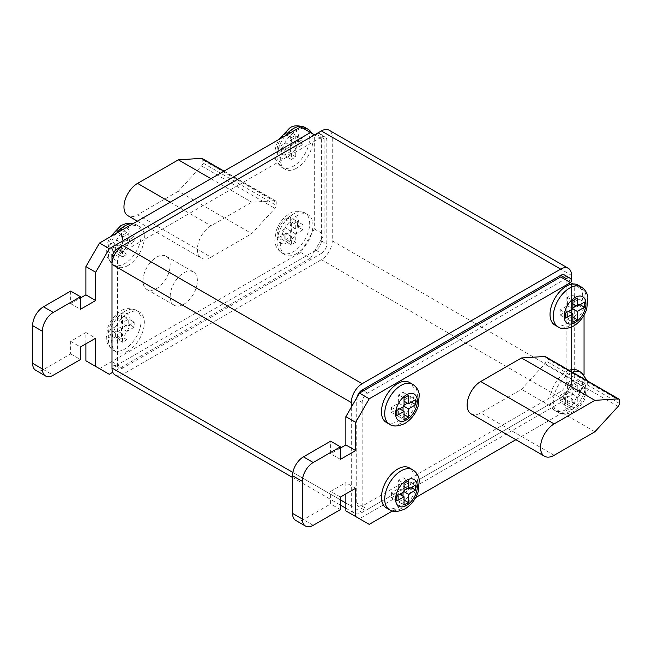 <?xml version="1.0" encoding="UTF-8"?>
<svg xmlns="http://www.w3.org/2000/svg" width="652" height="652" viewBox="0 0 652 652"><rect width="100%" height="100%" fill="white"/><g stroke="black" fill="none" stroke-linecap="round" stroke-linejoin="round"><path stroke-width="0.49" stroke-dasharray="3.26 2.44" d="M156.594 257.173A19.226 11.1 -60 0 1 166.211 256.22A19.226 11.1 -60 0 1 169.153 271.631A19.226 11.1 -60 0 1 156.594 288.575A19.226 11.1 -60 0 1 146.977 289.521A19.226 11.1 -60 0 1 144.035 274.117A19.226 11.1 -60 0 1 156.594 257.173M183.791 272.87A19.226 11.1 -60 0 1 193.399 271.917A19.226 11.1 -60 0 1 196.35 287.328A19.226 11.1 -60 0 1 183.791 304.272A19.226 11.1 -60 0 1 174.174 305.226A19.226 11.1 -60 0 1 171.223 289.814A19.226 11.1 -60 0 1 183.791 272.87M296.619 253.612A23.073 13.325 -60 0 1 285.079 254.753A23.073 13.325 -60 0 1 281.542 236.26A23.073 13.325 -60 0 1 296.619 215.934A23.073 13.325 -60 0 1 308.151 214.785A23.073 13.325 -60 0 1 311.575 233.644L303.123 248.29A23.073 13.325 -60 0 1 296.619 253.612M128.028 350.947A23.073 13.325 -60 0 1 116.488 352.088A23.073 13.325 -60 0 1 112.951 333.596A23.073 13.325 -60 0 1 128.028 313.262A23.073 13.325 -60 0 1 139.561 312.121A23.073 13.325 -60 0 1 143.098 330.613A23.073 13.325 -60 0 1 128.028 350.947M128.028 265.47A23.073 13.325 -60 0 1 116.488 266.611A23.073 13.325 -60 0 1 112.951 248.119A23.073 13.325 -60 0 1 128.028 227.792A23.073 13.325 -60 0 1 139.561 226.643A23.073 13.325 -60 0 1 143.098 245.136A23.073 13.325 -60 0 1 128.028 265.47M296.619 168.135A23.073 13.325 -60 0 1 285.079 169.275A23.073 13.325 -60 0 1 281.542 150.783A23.073 13.325 -60 0 1 296.619 130.457A23.073 13.325 -60 0 1 303.123 128.265L311.575 133.147A23.073 13.325 -60 0 1 296.619 168.135M554.819 325.014A23.073 13.325 120 0 0 566.36 323.865A23.073 13.325 120 0 0 581.323 288.877L572.863 283.995M386.237 422.341A23.073 13.325 120 0 0 397.769 421.2A23.073 13.325 120 0 0 412.846 400.866A23.073 13.325 120 0 0 409.309 382.382M386.237 507.818A23.073 13.325 120 0 0 397.769 506.677A23.073 13.325 120 0 0 412.846 486.343A23.073 13.325 120 0 0 409.309 467.859M569.123 370.344A23.073 13.325 120 0 0 566.36 371.664A23.073 13.325 120 0 0 551.282 391.999A23.073 13.325 120 0 0 554.819 410.483A23.073 13.325 120 0 0 566.36 409.342A23.073 13.325 120 0 0 572.863 404.028L581.323 389.374A23.073 13.325 120 0 0 577.892 370.523M210.979 257.173A19.226 11.1 -60 0 1 201.362 258.127A19.226 11.1 -60 0 1 198.42 242.715A19.226 11.1 -60 0 1 210.979 225.771L251.77 202.226L274.948 200.743A3.073 1.777 -60 0 1 275.6 200.881A3.073 1.777 -60 0 1 276.236 202.291L276.236 205.307A3.073 1.777 -60 0 1 274.948 208.347L251.77 233.628L210.979 257.173L137.564 214.785A19.226 11.1 -60 0 1 127.947 215.739M311.575 133.147L314.305 134.72L314.305 228.917L311.575 233.644A23.073 13.325 -60 0 1 303.123 248.29L300.711 252.463L99.495 368.641L85.893 360.784M85.893 343.832L85.893 332.528L70.669 341.322L70.669 353.881L43.48 369.578A15.379 8.883 -60 0 1 35.787 370.344M70.669 291.085L70.669 303.645L80.457 297.988M300.711 126.871L303.123 128.265M471.111 413.857A19.226 11.1 120 0 0 480.72 412.912L521.51 389.358L544.689 364.077A3.073 1.777 120 0 0 545.985 361.037L545.985 358.021A3.073 1.777 120 0 0 545.341 356.611M392.471 510.956L415.626 497.59M515.879 439.709L570.451 408.201L572.863 404.028A23.073 13.325 120 0 0 581.323 389.374L584.053 384.647L584.053 374.68M584.053 315.063L584.053 290.458L581.323 288.877A23.073 13.325 120 0 0 577.892 285.046M300.711 252.463L310.499 258.119L314.582 251.053L315.943 250.27A7.694 4.442 120 0 0 321.379 240.849L321.379 239.276L314.582 251.053L117.441 364.867L117.441 261.256A7.694 4.442 120 0 1 122.878 251.835L321.379 137.23A7.694 4.442 120 0 0 319.782 133.709A7.694 4.442 120 0 0 315.943 134.092L314.582 134.874L321.379 138.803L321.379 137.23L326.815 140.367A7.694 4.442 120 0 0 325.226 136.847A7.694 4.442 120 0 0 321.379 137.23L315.943 134.092M351.289 407.255L351.289 506.164A15.379 8.883 120 0 0 354.476 513.206A15.379 8.883 120 0 0 362.162 512.439L560.663 397.834A15.379 8.883 120 0 0 571.543 378.999L571.543 283.229L564.746 279.309L367.606 393.123A7.694 4.442 120 0 0 362.162 402.545L362.162 506.164A7.694 4.442 -60 0 1 358.323 506.539A7.694 4.442 -60 0 1 356.725 503.018L356.725 399.407A7.694 4.442 120 0 1 356.97 397.418M345.853 510.875L359.448 518.723L560.663 402.545L571.543 383.71L571.543 385.275A7.694 4.442 -60 0 1 566.107 394.696L367.606 509.302A7.694 4.442 -60 0 1 363.759 509.685A7.694 4.442 -60 0 1 362.162 506.164L356.725 503.018M115.184 375.055A15.379 8.883 120 0 0 122.878 374.289L321.379 259.683A15.379 8.883 120 0 0 332.251 240.849L332.251 137.23A15.379 8.883 120 0 0 329.064 130.188M315.943 250.27L321.379 253.408L122.878 368.013A7.694 4.442 -60 0 1 119.031 368.388A7.694 4.442 -60 0 1 117.441 364.867A7.694 4.442 -60 0 1 113.595 365.25A7.694 4.442 -60 0 1 111.997 361.73L111.997 264.394M321.379 253.408A7.694 4.442 120 0 0 326.815 243.987L326.815 140.367M564.51 275.005A7.694 4.442 -60 0 1 566.107 278.526L566.107 382.137A7.694 4.442 -60 0 1 560.663 391.559L362.162 506.164L367.606 509.302M571.543 283.237L571.543 383.71L574.265 378.999L574.265 284.802L571.543 283.237M321.379 239.276L321.379 138.803L324.093 140.367L324.093 234.565L321.379 239.276M314.582 134.874L122.837 245.576M340.409 497.052L330.621 491.404L345.853 482.61L345.853 493.914M355.642 488.267L345.853 482.61M369.236 524.371L359.448 518.723M570.451 408.201L560.663 402.545M584.053 384.647L574.265 378.999M584.053 290.458L574.265 284.802M564.746 279.309L560.663 276.953M340.409 448.071L330.621 453.727L330.621 441.168M340.409 459.375L330.621 453.727M295.739 520.426A15.379 8.883 120 0 0 303.433 519.66L330.621 503.963L330.621 491.404M340.409 509.611L330.621 503.963M314.305 228.917L324.093 234.565M310.499 258.119L112.796 372.259M99.495 368.641L109.283 374.289M85.893 332.528L95.689 338.184M70.669 341.322L80.457 346.97M70.669 353.881L80.457 359.529M70.669 303.645L80.457 309.292M314.305 134.72L324.093 140.367M594.926 431.746L521.51 389.358M210.979 178.681L251.77 202.226M202.185 158.493A3.073 1.777 -60 0 1 202.821 159.903L202.821 162.918A3.073 1.777 -60 0 1 201.525 165.958L178.346 191.24L251.77 233.628M178.346 191.24L137.564 214.785M572.863 399.342L572.863 407.655L577.256 405.12L577.256 396.799L584.469 392.634L584.469 387.549L577.256 391.713L577.256 383.4L572.863 385.943L572.863 394.256L565.651 398.421L565.651 403.507L572.863 399.342L567.419 396.204L567.419 404.517L572.863 407.655M285.918 142.886L285.918 134.565L290.311 132.022L290.311 140.343L297.524 136.178L297.524 141.264L290.311 145.429L290.311 153.742L285.918 156.284L285.918 147.963L278.706 152.128L278.706 147.042L285.918 142.886L291.354 146.024L291.354 137.702L285.918 134.565M117.124 240.335L117.124 232.014L121.525 229.471L121.525 237.793L128.737 233.628L128.737 238.713L121.525 242.878L121.525 251.191L117.124 253.734L117.124 245.413L109.911 249.577L109.911 244.492L117.124 240.335L122.56 243.473L122.56 235.152L117.124 232.014M117.124 317.41L121.525 314.867L121.525 323.18L128.737 319.024L128.737 324.101L121.525 328.266L121.525 336.587L117.124 339.121L117.124 330.808L109.911 334.973L109.911 329.888L117.124 325.723L117.124 317.41L122.56 320.548L126.961 318.005L126.961 326.326L134.173 322.161L134.173 327.247L126.961 331.412L126.961 339.725L122.56 342.267L122.56 333.946L115.355 338.111L115.355 333.025L122.56 328.861L122.56 320.548M285.918 219.96L290.311 217.418L290.311 225.731L297.524 221.574L297.524 226.651L290.311 230.816L290.311 239.137L285.918 241.672L285.918 233.359L278.706 237.524L278.706 232.438L285.918 228.273L285.918 219.96L291.354 223.098L295.755 220.555L295.755 228.876L302.968 224.712L302.968 229.797L295.755 233.962L295.755 242.275L291.354 244.818L291.354 236.497L284.142 240.661L284.142 235.576L291.354 231.411L291.354 223.098M567.419 404.517L571.82 401.974L571.82 393.661L579.033 389.497L579.033 384.411L571.82 388.576L571.82 380.263L567.419 382.797L567.419 391.118L560.207 395.283L560.207 400.369L567.419 396.204M560.207 400.369L565.651 403.507M560.207 395.283L565.651 398.421M567.419 391.118L572.863 394.256M567.419 382.797L572.863 385.943M571.82 380.263L577.256 383.4M571.82 388.576L577.256 391.713M579.033 384.411L584.469 387.549M579.033 389.497L584.469 392.634M571.82 393.661L577.256 396.799M571.82 401.974L577.256 405.12M407.435 488.568L410.247 486.946L410.247 481.861L403.034 486.025L403.034 477.712L398.633 480.247L398.633 488.568L391.42 492.733L391.42 497.818L398.633 493.654L398.633 501.967L404.069 505.104M398.633 493.654L399.668 494.249M391.42 497.818L396.856 500.956M391.42 492.733L396.856 495.87M398.633 488.568L404.069 491.706L403.034 491.111L404.069 490.508M398.633 480.247L404.069 483.393M403.034 477.712L408.47 480.85M403.034 486.025L404.069 486.628M410.247 481.861L415.683 484.998M410.247 486.946L411.282 487.541M398.633 501.967L403.034 499.424L403.034 496.188M403.034 492.309L403.034 491.111M403.034 499.424L404.069 500.027M407.435 403.172L410.247 401.559L410.247 396.473L403.034 400.638L403.034 392.317L398.633 394.859L398.633 403.172L391.42 407.337L391.42 412.423L398.633 408.258L398.633 416.579L404.069 419.717M398.633 408.258L399.668 408.853M391.42 412.423L396.856 415.56M391.42 407.337L396.856 410.475M398.633 403.172L404.069 406.31L403.034 405.715L404.069 405.12M398.633 394.859L404.069 397.997M403.034 392.317L408.47 395.454M403.034 400.638L404.069 401.233M410.247 396.473L415.683 399.611M410.247 401.559L411.282 402.154M398.633 416.579L403.034 414.036L403.034 410.801M403.034 406.913L403.034 405.715M403.034 414.036L404.069 414.631M576.229 305.723L579.033 304.101L579.033 299.023L571.82 303.18L571.82 294.867L567.419 297.41L567.419 305.723L560.207 309.887L560.207 314.973L567.419 310.808L567.419 319.13L572.863 322.267M567.419 310.808L568.454 311.403M560.207 314.973L565.651 318.111M560.207 309.887L565.651 313.025M567.419 305.723L572.863 308.861M567.419 297.41L572.863 300.548M571.82 294.867L577.256 298.005M571.82 303.18L572.863 303.783M579.033 299.023L584.469 302.161M579.033 304.101L580.068 304.704M571.82 309.464L571.82 308.266L572.863 307.671M571.82 308.266L572.855 308.869M567.419 319.13L571.82 316.587L571.82 313.351M571.82 316.587L572.863 317.182M291.354 137.702L295.755 135.168L295.755 143.481L302.968 139.316L302.968 144.402L295.755 148.566L295.755 156.879L291.354 159.422L291.354 151.109L284.142 155.274L284.142 150.188L291.354 146.024M284.142 150.188L278.706 147.042M284.142 155.274L278.706 152.128M291.354 151.109L285.918 147.963M291.354 159.422L285.918 156.284M295.755 156.879L290.311 153.742M295.755 148.566L290.311 145.429M302.968 144.402L297.524 141.264M302.968 139.316L297.524 136.178M295.755 143.481L290.311 140.343M295.755 135.168L290.311 132.022M122.56 235.152L126.961 232.617L126.961 240.93L134.173 236.766L134.173 241.851L126.961 246.016L126.961 254.329L122.56 256.872L122.56 248.559L115.355 252.723L115.355 247.638L122.56 243.473M115.355 247.638L109.911 244.492M115.355 252.723L109.911 249.577M122.56 248.559L117.124 245.413M122.56 256.872L117.124 253.734M126.961 254.329L121.525 251.191M126.961 246.016L121.525 242.878M134.173 241.851L128.737 238.713M134.173 236.766L128.737 233.628M126.961 240.93L121.525 237.793M126.961 232.617L121.525 229.471M122.56 328.861L117.124 325.723M115.355 333.025L109.911 329.888M115.355 338.111L109.911 334.973M122.56 333.946L117.124 330.808M122.56 342.267L117.124 339.121M126.961 339.725L121.525 336.587M126.961 331.412L121.525 328.266M134.173 327.247L128.737 324.101M134.173 322.161L128.737 319.024M126.961 326.326L121.525 323.18M126.961 318.005L121.525 314.867M291.354 231.411L285.918 228.273M284.142 235.576L278.706 232.438M284.142 240.661L278.706 237.524M291.354 236.497L285.918 233.359M291.354 244.818L285.918 241.672M295.755 242.275L290.311 239.137M295.755 233.962L290.311 230.816M302.968 229.797L297.524 226.651M302.968 224.712L297.524 221.574M295.755 228.876L290.311 225.731M295.755 220.555L290.311 217.418M412.569 469.742A23.073 13.325 -60 0 1 416.106 488.226A23.073 13.325 -60 0 1 401.029 508.56A23.073 13.325 -60 0 1 389.497 509.701M581.16 372.406A23.073 13.325 -60 0 1 584.697 390.898A23.073 13.325 -60 0 1 569.62 411.225A23.073 13.325 -60 0 1 558.088 412.374A23.073 13.325 -60 0 1 554.55 393.881A23.073 13.325 -60 0 1 569.62 373.547A23.073 13.325 -60 0 1 572.383 372.227M575.064 382.968A15.379 8.883 120 0 0 564.184 401.811A15.379 8.883 120 0 0 575.064 408.087A15.379 8.883 120 0 0 585.936 389.252A15.379 8.883 120 0 0 575.064 382.968M581.16 286.929A23.073 13.325 -60 0 1 584.697 305.421A23.073 13.325 -60 0 1 569.62 325.747A23.073 13.325 -60 0 1 558.088 326.897M412.569 384.264A23.073 13.325 -60 0 1 416.106 402.757A23.073 13.325 -60 0 1 401.029 423.083A23.073 13.325 -60 0 1 389.497 424.232M116.569 233.18A23.073 13.325 120 0 0 113.228 264.728A23.073 13.325 120 0 0 124.76 263.579A23.073 13.325 120 0 0 139.838 243.253A23.073 13.325 120 0 0 136.301 224.761A23.073 13.325 120 0 0 132.959 223.726M119.324 254.166A15.379 8.883 -60 0 1 108.452 247.882A15.379 8.883 -60 0 1 119.324 229.048A15.379 8.883 -60 0 1 130.204 235.323A15.379 8.883 -60 0 1 119.324 254.166M285.16 135.852A23.073 13.325 120 0 0 281.819 167.393A23.073 13.325 120 0 0 293.351 166.252A23.073 13.325 120 0 0 308.429 145.918A23.073 13.325 120 0 0 304.892 127.425M287.915 156.83A15.379 8.883 -60 0 1 277.035 150.547A15.379 8.883 -60 0 1 287.915 131.712A15.379 8.883 -60 0 1 298.795 137.988A15.379 8.883 -60 0 1 287.915 156.83M119.324 339.643A15.379 8.883 -60 0 1 108.452 333.359A15.379 8.883 -60 0 1 119.324 314.525A15.379 8.883 -60 0 1 130.204 320.8A15.379 8.883 -60 0 1 119.324 339.643M124.76 311.379A23.073 13.325 120 0 0 109.691 331.713A23.073 13.325 120 0 0 113.228 350.205A23.073 13.325 120 0 0 124.76 349.056A23.073 13.325 120 0 0 139.838 328.73A23.073 13.325 120 0 0 136.301 310.238A23.073 13.325 120 0 0 124.76 311.379M287.915 242.308A15.379 8.883 -60 0 1 277.035 236.024A15.379 8.883 -60 0 1 287.915 217.189A15.379 8.883 -60 0 1 298.795 223.465A15.379 8.883 -60 0 1 287.915 242.308M293.351 214.043A23.073 13.325 120 0 0 278.282 234.378A23.073 13.325 120 0 0 281.819 252.87A23.073 13.325 120 0 0 293.351 251.729A23.073 13.325 120 0 0 308.429 231.395A23.073 13.325 120 0 0 304.892 212.902A23.073 13.325 120 0 0 293.351 214.043M122.878 374.289L362.162 512.439M292.887 472.439L340.409 499.88M345.853 503.018L351.289 506.164M332.251 137.23L571.543 275.38M332.251 240.849L571.543 378.999M321.379 259.683L560.663 397.834M571.543 385.275L566.107 382.137M566.107 394.696L560.663 391.559M571.543 281.664L566.107 278.526M367.606 393.123L363.523 390.768M362.162 402.545L356.725 399.407M321.379 240.849L326.815 243.987M111.997 361.73L122.878 368.013M112.967 258.673L117.441 261.256M118.403 249.251L122.878 251.835M313.221 525.316L303.433 519.66M43.48 369.578L53.268 375.234M554.143 455.292L480.72 412.912M618.104 406.465L544.689 364.077M619.4 403.425L545.985 361.037M619.4 400.409L545.985 358.021M170.188 202.226L210.979 225.771M223.856 171.24L274.948 200.743M202.821 159.903L276.236 202.291M202.821 162.918L276.236 205.307M201.525 165.958L274.948 208.347M193.399 271.917L166.211 256.22M554.819 410.483L558.088 412.374C561.445 414.941 566.58 414.688 573.467 411.608L580.003 406.188L583.98 400.662L586.743 394.533L587.982 389.195L587.525 380.972M116.488 266.611L113.228 264.728L107.172 257.173L106.243 252.487L106.423 247.793L107.596 242.74L110.172 236.872M285.079 169.275L281.819 167.393L275.763 159.838L274.834 155.16L275.005 150.457L276.179 145.412L278.763 139.544M116.488 352.088L113.228 350.205C106.863 345.927 106.317 339.994 106.243 337.964L107.596 328.217C110.212 320.637 114.654 314.9 120.922 311.004C124.353 308.135 129.479 307.883 136.301 310.238L139.561 312.121M285.079 254.753L281.819 252.87C275.454 248.591 274.908 242.658 274.834 240.637L276.179 230.889C278.803 223.302 283.245 217.564 289.504 213.669C292.944 210.8 298.07 210.547 304.892 212.902L308.151 214.785M292.552 477.451L340.409 505.08M345.853 508.226L354.476 513.206M363.759 509.685L358.323 506.539M319.782 133.709L325.226 136.847M113.595 365.25L119.031 368.388M137.368 221.175L201.362 258.127M224.06 171.126L275.6 200.881M133.326 223.514L139.561 226.643M174.174 305.226L146.977 289.521"/><path stroke-width="0.98" d="M566.36 286.187A23.073 13.325 120 0 0 551.282 306.522A23.073 13.325 120 0 0 554.819 325.014L558.088 326.897A23.073 13.325 -60 0 1 554.55 308.404A23.073 13.325 -60 0 1 569.62 288.07A23.073 13.325 -60 0 1 581.16 286.929L577.892 285.046A23.073 13.325 120 0 0 572.863 283.995A23.073 13.325 120 0 0 566.36 286.187M397.769 383.523A23.073 13.325 120 0 0 382.7 403.857A23.073 13.325 120 0 0 386.237 422.341L389.497 424.232A23.073 13.325 -60 0 1 385.96 405.74A23.073 13.325 -60 0 1 401.029 385.405A23.073 13.325 -60 0 1 412.569 384.264L409.309 382.382A23.073 13.325 120 0 0 397.769 383.523M397.769 469A23.073 13.325 120 0 0 382.7 489.334A23.073 13.325 120 0 0 386.237 507.818L389.497 509.701A23.073 13.325 -60 0 1 385.96 491.217A23.073 13.325 -60 0 1 401.029 470.883A23.073 13.325 -60 0 1 412.569 469.742L409.309 467.859A23.073 13.325 120 0 0 397.769 469M112.796 372.259L109.283 374.289L85.893 360.784L85.893 343.832M95.689 366.44L95.689 338.184L80.457 346.97L80.457 359.529L53.268 375.234A15.379 8.883 -60 0 1 45.575 375.992L35.787 370.344A15.379 8.883 -60 0 1 32.6 363.303L32.6 325.617A15.379 8.883 -60 0 1 43.48 306.782L70.669 291.085L80.457 296.733L80.457 309.292L95.689 300.499L95.689 272.243L109.283 248.697L310.499 132.519L314.582 134.874M80.457 297.988L85.893 294.851L85.893 266.595L99.495 243.041L300.711 126.871L310.499 132.519M480.72 381.51A19.226 11.1 120 0 0 468.16 398.453A19.226 11.1 120 0 0 471.111 413.857L544.526 456.245A19.226 11.1 120 0 0 554.143 455.292L594.926 431.746L618.104 406.465A3.073 1.777 120 0 0 619.4 403.425L619.4 400.409A3.073 1.777 120 0 0 618.764 399A3.073 1.777 120 0 0 618.104 398.861L594.926 400.352L521.51 357.964L480.72 381.51L554.143 423.898A19.226 11.1 120 0 0 541.576 440.842A19.226 11.1 120 0 0 544.526 456.245M618.764 399L545.341 356.611A3.073 1.777 120 0 0 544.689 356.473L521.51 357.964M572.863 283.995L570.451 282.601L369.236 398.779L355.642 422.325L355.642 450.589L340.409 459.375L340.409 446.816L313.221 462.512A15.379 8.883 120 0 0 302.341 481.355L302.341 519.033A15.379 8.883 120 0 0 305.527 526.074A15.379 8.883 120 0 0 313.221 525.316L340.409 509.611L340.409 497.052L355.642 488.267L355.642 516.523L369.236 524.371L392.471 510.956M415.626 497.59L515.879 439.709M572.383 372.227A23.073 13.325 -60 0 1 581.16 372.406L577.892 370.523A23.073 13.325 120 0 0 569.123 370.344M584.053 374.68L584.053 315.063M564.746 279.309L566.107 278.526A7.694 4.442 -60 0 1 569.946 278.143A7.694 4.442 -60 0 1 571.543 281.664L571.543 275.38A15.379 8.883 120 0 0 568.357 268.339A15.379 8.883 120 0 0 560.663 269.105L362.162 383.71A15.379 8.883 120 0 0 351.289 402.545L351.289 407.255M568.357 268.339L329.064 130.188A15.379 8.883 120 0 0 321.379 130.954L122.878 245.551A15.379 8.883 120 0 0 111.997 264.394L111.997 368.013A15.379 8.883 120 0 0 115.184 375.055L292.552 477.451M566.107 278.526L560.663 275.38L362.162 389.986A7.694 4.442 120 0 0 356.97 397.418M560.663 275.38A7.694 4.442 -60 0 1 564.51 275.005L569.946 278.143M351.289 402.545L111.997 264.394L111.997 258.111L112.967 258.673M122.837 245.576L117.441 248.697A7.694 4.442 120 0 0 111.997 258.111M345.853 493.914L345.853 510.875L355.642 516.523M570.451 282.601L560.663 276.953L359.448 393.123L345.853 416.677L345.853 444.933L340.409 448.071M369.236 398.779L359.448 393.123M355.642 422.325L345.853 416.677M355.642 450.589L345.853 444.933M340.409 446.816L330.621 441.168L303.433 456.865A15.379 8.883 120 0 0 292.552 475.707L292.552 513.385A15.379 8.883 120 0 0 295.739 520.426L305.527 526.074M45.575 375.992A15.379 8.883 -60 0 1 42.388 368.95L42.388 331.273A15.379 8.883 -60 0 1 53.268 312.43L80.457 296.733M85.893 294.851L95.689 300.499M85.893 266.595L95.689 272.243M99.495 243.041L109.283 248.697M594.926 400.352L554.143 423.898M137.368 221.175L127.947 215.739A19.226 11.1 -60 0 1 124.997 200.327A19.226 11.1 -60 0 1 137.564 183.391L178.346 159.838L210.979 178.681M178.346 159.838L201.525 158.355A3.073 1.777 -60 0 1 202.185 158.493L224.06 171.126M404.069 496.791L404.069 505.104L408.47 502.57L408.47 494.249L415.683 490.084L415.683 484.998L408.47 489.163L408.47 480.85L404.069 483.393L404.069 491.706L396.856 495.87L396.856 500.956L404.069 496.791L399.668 494.249M404.069 419.717L408.47 417.174L408.47 408.861L415.683 404.696L415.683 399.611L408.47 403.775L408.47 395.454L404.069 397.997L404.069 406.31L396.856 410.475L396.856 415.56L404.069 411.396L404.069 419.717M572.863 322.267L577.256 319.724L577.256 311.411L584.469 307.247L584.469 302.161L577.256 306.326L577.256 298.005L572.863 300.548L572.863 308.861L565.651 313.025L565.651 318.111L572.863 313.946L572.863 322.267M303.123 128.265A23.073 13.325 -60 0 1 308.151 129.308A23.073 13.325 -60 0 1 311.575 133.147M404.069 486.628L408.47 489.163M411.282 487.541L415.683 490.084M404.069 490.508L407.435 488.568M404.069 491.706L408.47 494.249M403.034 496.188L403.034 492.309M404.069 500.027L408.47 502.57M399.668 408.853L404.069 411.396M404.069 401.233L408.47 403.775M411.282 402.154L415.683 404.696M404.069 405.12L407.435 403.172M404.069 406.318L408.47 408.861M403.034 410.801L403.034 406.913M404.069 414.631L408.47 417.174M568.454 311.403L572.863 313.946M572.863 303.783L577.256 306.326M580.068 304.704L584.469 307.247M572.863 307.671L576.229 305.723M572.855 308.869L577.256 311.411M571.82 313.351L571.82 309.464M572.863 317.182L577.256 319.724M406.473 480.304A15.379 8.883 120 0 0 395.593 499.139A15.379 8.883 120 0 0 406.473 505.422A15.379 8.883 120 0 0 417.345 486.579A15.379 8.883 120 0 0 406.473 480.304M575.064 297.491A15.379 8.883 120 0 0 564.184 316.334A15.379 8.883 120 0 0 575.064 322.61A15.379 8.883 120 0 0 585.936 303.775A15.379 8.883 120 0 0 575.064 297.491M406.473 394.827A15.379 8.883 120 0 0 395.593 413.67A15.379 8.883 120 0 0 406.473 419.945A15.379 8.883 120 0 0 417.345 401.11A15.379 8.883 120 0 0 406.473 394.827M132.959 223.726A23.073 13.325 120 0 0 124.76 225.902A23.073 13.325 120 0 0 116.569 233.18M278.763 139.544L289.504 128.191C292.944 125.323 298.07 125.07 304.892 127.425A23.073 13.325 120 0 0 293.351 128.574A23.073 13.325 120 0 0 285.16 135.852M111.997 368.013L292.887 472.439M340.409 499.88L345.853 503.018M122.878 245.551L362.162 383.71M321.379 130.954L560.663 269.105M363.523 390.768L362.162 389.986M117.441 248.697L118.403 249.251M313.221 462.512L303.433 456.865M302.341 481.355L292.552 475.707M302.341 519.033L292.552 513.385M32.6 363.303L42.388 368.95M32.6 325.617L42.388 331.273M43.48 306.782L53.268 312.43M618.104 398.861L544.689 356.473M137.564 183.391L170.188 202.226M201.525 158.355L223.856 171.24M389.497 509.701C392.863 512.276 397.989 512.024 404.876 508.943C411.094 505.08 415.52 499.391 418.152 491.869L419.309 479.953C418.519 475.438 416.278 472.04 412.569 469.742M558.088 326.897C561.445 329.464 566.58 329.211 573.467 326.13C579.685 322.267 584.111 316.579 586.743 309.056L587.9 297.149C587.11 292.634 584.86 289.227 581.16 286.929M389.497 424.232C392.863 426.799 397.989 426.547 404.876 423.466C411.094 419.603 415.52 413.914 418.152 406.392L419.309 394.476C418.519 389.961 416.278 386.563 412.569 384.264M110.172 236.872L120.922 225.527L126.92 223.261L133.326 223.514M340.409 505.08L345.853 508.226M304.892 127.425L308.151 129.308M587.525 380.972L581.16 372.406"/></g></svg>
